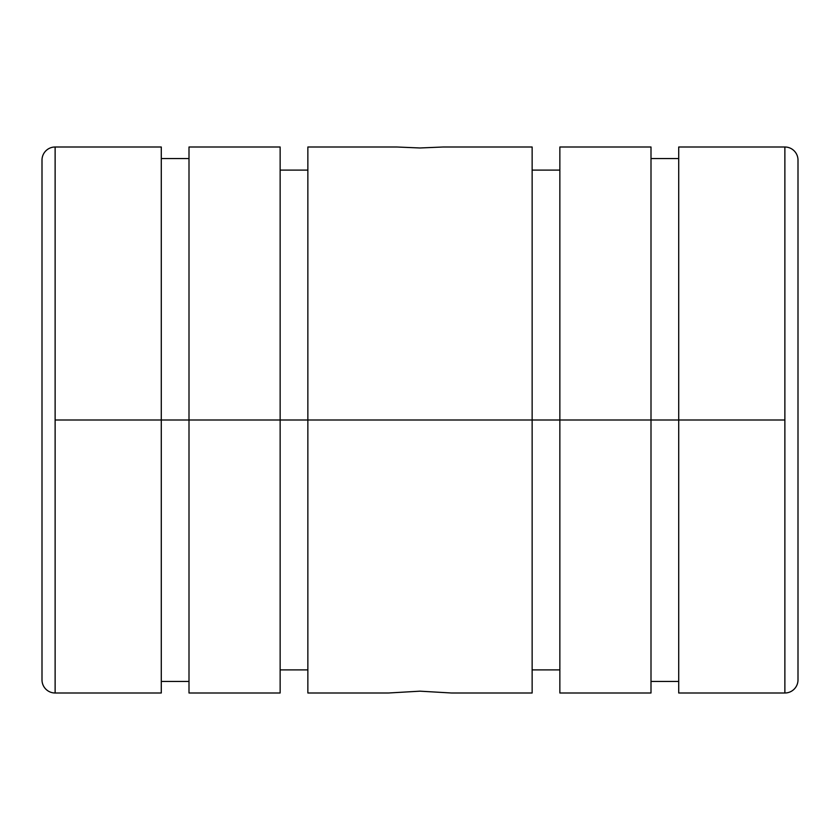 <?xml version="1.0" encoding="UTF-8"?>
<svg xmlns="http://www.w3.org/2000/svg" width="840" height="840" viewBox="0 0 840 840"><rect width="100%" height="100%" fill="white"/><g stroke="black" fill="none" stroke-linecap="round" stroke-linejoin="round"><path stroke-width="1.26" d="M451.5 693L420 691.173L388.5 693L420 691.173L451.5 693L532.14 693L532.14 420L307.86 420L532.14 420L532.14 147L443.1 147L420 147.977L396.9 147L307.86 147L307.86 420L307.86 170.1L280.14 170.1L280.14 420L307.86 420L189 420L280.14 420L280.14 147L189 147L189 420L189 158.55L161.28 158.55L161.28 420L189 420L55.125 420L55.125 693A13.125 13.125 0 0 1 42 679.875L42 160.125A13.125 13.125 0 0 1 55.125 147A13.125 13.125 0 0 0 42 160.125L42 679.875A13.125 13.125 0 0 0 55.125 693L55.125 147L55.125 420L161.28 420L161.28 147L55.125 147M784.875 147A13.125 13.125 0 0 1 798 160.125A13.125 13.125 0 0 0 784.875 147L784.875 693A13.125 13.125 0 0 0 798 679.875L798 160.125L798 679.875A13.125 13.125 0 0 1 784.875 693L784.875 147L678.72 147L678.72 420L784.875 420L651 420L678.72 420L678.72 158.55L651 158.55L651 420L651 147L559.86 147L559.86 420L651 420L532.14 420L559.86 420L559.86 170.1L532.14 170.1L532.14 669.9L559.86 669.9L559.86 420L559.86 693L651 693L651 420L651 681.45L678.72 681.45L678.72 420L678.72 693L784.875 693M55.125 693L161.28 693L161.28 420L161.28 681.45L189 681.45L189 420L189 693L280.14 693L280.14 420L280.14 669.9L307.86 669.9L307.86 420L307.86 693L388.5 693"/></g></svg>
